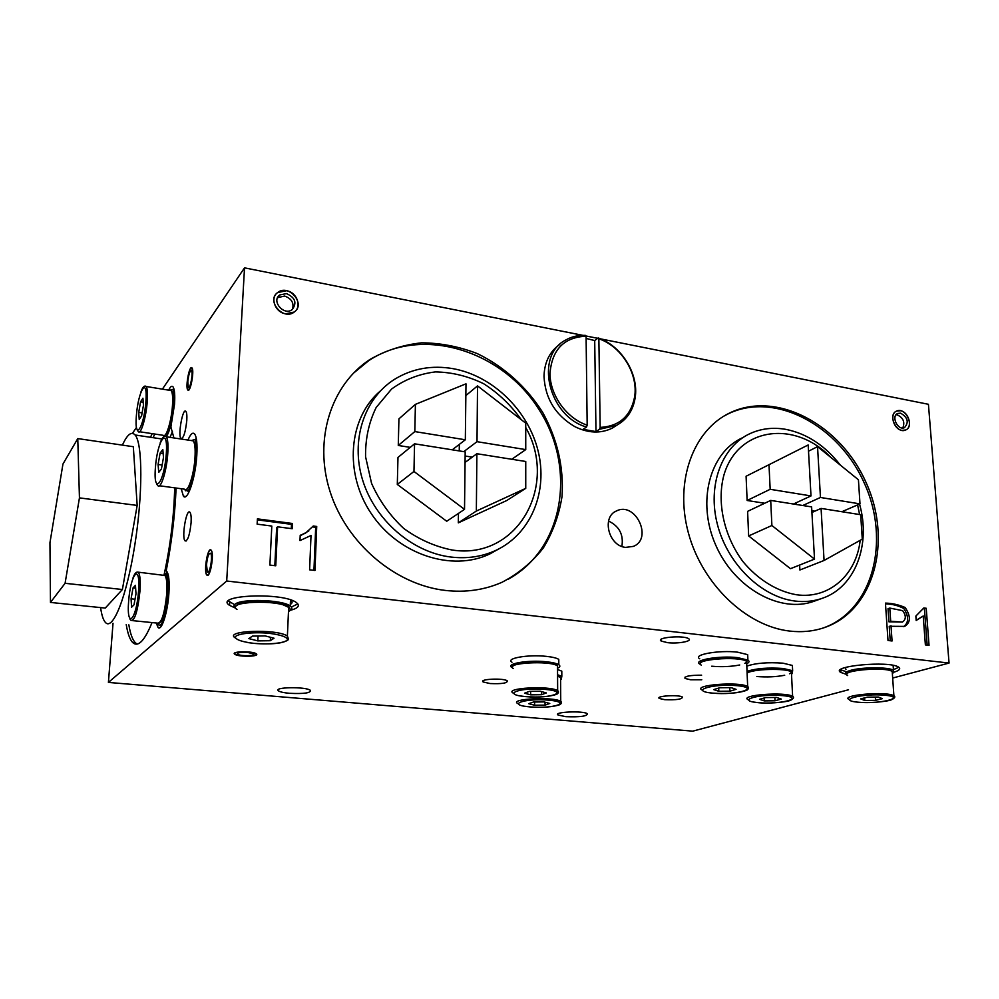 <?xml version="1.0" encoding="UTF-8"?>
<svg xmlns="http://www.w3.org/2000/svg" width="999" height="999" viewBox="0 0 999 999"><rect width="100%" height="100%" fill="white"/><g stroke="black" fill="none" stroke-linecap="round" stroke-linejoin="round"><path stroke-width="1.5" d="M582.879 335.352L244.518 267.844L162.4 389.135M136.426 427.485L132.48 433.329M892.681 678.034L949.05 663.061L928.433 404.295L600.649 338.898M597.677 338.299L585.864 335.951M949.05 663.061L226.711 581.018L108.416 682.429L692.719 731.156L848.513 689.772M625.586 547.39C608.453 545.953 601.373 516.77 616.62 510.889C635.514 501.236 653.234 538.736 633.354 546.391L625.586 547.39M915.858 616.071L923.838 607.966L926.223 608.279L929.045 645.354L925.386 644.917L923.201 615.996L916.183 620.491L915.858 616.071M300.212 535.314L305.819 532.879L313.261 526.011L316.72 526.473L314.96 570.466L309.603 569.83L311.014 535.476L299.987 540.571L300.212 535.314M789.759 631.081C746.091 626.236 701.76 583.678 688.236 532.355C674.475 481.056 693.269 430.344 729.67 412.974C776.435 390.097 840.671 424.538 866.208 482.842C892.619 540.759 874.337 610.764 824.138 627.684C813.336 631.331 801.885 632.467 789.759 631.081M445.379 590.434C395.404 584.765 346.528 543.506 330.045 491.545C313.399 439.61 331.081 384.84 369.88 359.503C385.826 350.374 403.059 344.817 421.615 342.832C440.434 342.944 458.966 346.516 477.185 353.559C503.746 366.371 526.523 386.9 542.669 412.375C557.454 439.323 563.911 467.357 562.025 496.491C559.065 515.147 552.847 532.292 543.356 547.927C532.13 562.275 518.381 573.713 502.085 582.242C484.652 589.959 465.746 592.694 445.379 590.434M901.885 430.369C893.481 429.258 889.26 413.773 896.59 411.101C905.506 406.605 914.997 426.486 905.606 430.007L901.885 430.369M285.477 313.811C275.175 312.325 269.842 297.889 277.61 292.582C288.636 283.429 306.181 303.971 294.255 312.025L285.477 313.811M244.518 267.844L226.711 581.018M257.13 524.15L257.405 518.868L292.457 523.488L292.232 528.721L277.61 526.823L275.761 565.784L269.892 565.084L271.803 526.061L257.13 524.15M891.008 625.724L892.057 640.971L887.999 640.484L885.439 603.109C892.219 603.259 898.8 604.732 905.169 607.517C910.926 616.233 910.763 622.514 904.669 626.385L889.222 626.286L890.221 640.746M212.25 559.502C211.126 570.192 209.328 575.374 206.855 575.049C203.396 572.14 207.829 546.041 211.101 550.149C212.113 551.448 212.5 554.57 212.25 559.502M608.566 521.053C619.305 526.223 623.738 534.677 621.878 546.441M152.035 622.577C144.655 640.609 138.287 647.327 132.954 642.757C129.995 639.947 127.76 633.89 126.236 624.562M150.487 437.287L152.198 433.641M168.669 390.159C170.342 386.65 171.778 385.527 172.964 386.788C174.575 389.061 175.1 394.855 174.538 404.183L170.879 427.01L173.926 437.949M176.099 488.036C174.925 515.359 171.616 543.019 166.171 571.016L166.708 571.403C168.843 574.125 169.58 581.331 168.918 593.044C167.77 612.2 161.551 631.63 158.054 627.472L156.269 623.001M187.987 440.059C190.484 434.078 192.67 432.018 194.555 433.891C196.678 436.8 197.427 443.968 196.803 455.369C195.579 477.634 187.5 501.835 183.429 496.191L181.206 488.736M186.788 420.479C185.439 432.579 183.491 438.586 180.956 438.524C177.685 435.564 182.829 407.13 185.889 411.401C186.776 412.624 187.075 415.646 186.788 420.479M191.084 522.727C189.76 535.027 187.762 541.071 185.077 540.859C181.381 537.774 186.463 507.829 189.935 512.287C191.009 513.686 191.383 517.17 191.084 522.727M192.657 374.987C191.533 385.015 189.91 390.01 187.8 389.972C185.152 387.475 189.51 364.335 191.97 367.894L192.657 374.987M113.024 623.264L108.416 682.429M242.47 656.068L234.765 654.233C230.232 651.336 252.759 650.849 256.219 653.783C256.955 655.806 252.372 656.568 242.47 656.068M565.796 716.67L558.104 715.034C552.709 711.925 583.416 710.539 587.35 713.736C587.275 716.233 580.082 717.207 565.796 716.67M289.535 693.306C283.878 692.794 280.207 691.995 278.521 690.896C272.465 687.087 305.906 686.475 310.339 690.321C310.976 692.981 304.033 693.98 289.535 693.306M701.76 679.757L690.571 679.757L685.027 678.458C684.34 676.248 689.859 675.162 701.61 675.199M664.772 699.687L659.39 698.488C654.882 695.966 679.045 694.455 682.417 697.065C682.317 699.238 676.435 700.112 664.772 699.687M490.047 683.541L483.216 681.992C478.309 679.083 503.546 677.859 507.267 680.843C507.617 683.141 501.885 684.053 490.047 683.541M667.544 642.657L661.301 641.096C654.932 637.537 683.541 634.977 688.586 638.686C693.069 641.183 678.071 643.968 667.544 642.657M845.641 674.1L840.921 672.477C828.695 666.196 889.147 660.401 898.563 667.107C900.973 668.756 899.525 670.429 894.217 672.102M235.165 607.979L229.558 605.344C212.924 594.954 283.204 591.945 296.403 602.597C300.262 605.656 298.276 608.216 290.472 610.277M291.358 607.042L297.827 603.92M228.384 600.986L234.59 604.657M893.431 669.692L898.825 667.282M840.509 669.717L846.103 671.653M507.879 579.432C564.098 548.838 576.785 468.131 539.073 409.652C502.322 350.587 422.252 325.249 368.806 360.602L353.059 373.526M822.714 628.159C872.726 611.063 890.833 541.183 864.435 483.429C838.898 425.312 774.812 391.046 728.134 413.886L724.013 416.046M196.229 438.149L195.454 439.722M188.287 491.158L188.586 492.857M165.697 573.826L167.108 571.915M172.427 431.468L170.067 437.362M154.783 434.041L153.072 437.674M128.846 624.825C130.382 634.14 132.655 640.197 135.627 643.006L137.25 644.068M312.675 526.923L315.684 527.31L316.72 526.473M315.684 527.31L313.948 570.342M300.187 535.801L308.816 530.931M257.355 519.855L291.471 524.338L292.457 523.488M291.471 524.338L291.283 528.596M274.825 565.671L276.648 527.672L277.61 526.823M923.526 608.741L926.223 608.279M924.425 608.853L927.172 645.129M916.17 620.329L923.201 615.996M885.489 603.933C891.87 603.945 897.976 605.456 903.82 608.478C908.94 616.645 908.853 622.702 903.571 626.673M889.784 608.079L888.011 608.666L888.923 621.815L902.409 622.065C906.168 619.455 906.255 615.659 902.684 610.664L889.784 608.079L890.696 621.253L902.409 622.052M888.923 621.815L890.696 621.253M289.548 610.814C292.357 609.353 292.582 607.754 290.234 606.018C282.692 599.7 240.934 598.351 235.015 604.27C233.466 605.556 233.629 606.88 235.527 608.254L236.039 608.591M290.309 604.42C292.57 603.046 292.707 601.56 290.721 599.974M270.304 640.709L257.804 640.883L248.863 638.598L252.447 636.088L265.122 635.901L274.026 638.224L270.304 640.709L270.467 637.3M257.804 640.883L258.054 636.001M860.176 540.322C856.393 574.912 829.02 599.425 796.49 594.755C776.997 591.358 757.891 579.582 742.944 561.575C724.15 536.326 716.77 502.972 723.688 475.899C736.987 427.36 794.642 419.38 830.843 457.43M857.604 504.92L859.615 514.535M840.359 465.134C825.149 445.604 807.042 433.691 786.026 429.395C773.164 427.11 761.138 428.521 749.949 433.641C721.703 446.615 707.142 485.439 717.482 524.737C727.622 564.035 761.313 596.94 794.829 601.023C804.595 602.235 813.81 601.298 822.464 598.239C855.294 587.125 871.116 544.48 859.54 504.083M793.418 504.02L811.001 495.929L808.166 444.967L746.091 476.248L747.127 500.487L764.697 503.259M748.651 535.939L790.471 568.693L814.51 559.115L811.613 506.905L770.704 500.412L771.89 525.499L748.651 535.939L747.602 511.363L770.704 500.412M799.625 565.047L799.887 569.992L824.063 560.476L862.274 539.148L860.688 514.71L821.078 508.416L824.063 560.476M811.812 510.689L814.884 511.163M796.34 502.672L796.44 504.495M822.464 598.239L814.21 601.198C780.319 613.811 734.228 588.199 715.609 544.855C696.578 501.685 709.777 452.547 742.332 437.837M841.87 511.713L859.989 503.883L858.428 479.77L817.544 446.64L820.454 497.465L802.759 505.506M820.454 497.465L859.989 503.883M768.993 464.547L770.167 489.298L811.001 495.929M770.167 489.298L747.127 500.487M817.544 446.64L808.516 451.198M811.912 512.487L821.078 508.416M771.89 525.499L814.51 559.115M525.749 427.51C558.728 485.539 517.42 560.314 452.147 550.012C434.952 546.59 418.806 539.398 403.708 528.434C389.91 515.571 379.183 500.536 371.553 483.329L365.572 456.755C365.297 438.848 368.831 422.415 376.186 407.455L391.571 389.048C404.545 379.62 419.118 373.913 435.327 371.915C451.86 372.177 467.932 376.099 483.578 383.678C498.376 393.131 510.939 405.132 521.266 419.68M450.611 557.005C467.02 558.978 482.192 556.73 496.141 550.249C531.118 533.766 548.114 491.608 538.149 451.148C528.296 410.639 492.982 375.986 453.296 368.706C431.868 364.985 412.325 368.494 394.655 379.245C364.285 398.251 350.274 440.197 362.649 480.144C374.912 520.092 412.112 552.235 450.611 557.005M452.26 449.812L465.334 439.785L465.984 383.828L415.409 404.358L398.926 418.868L398.276 445.467L410.239 447.365M397.302 484.44L446.728 521.253L464.523 509.353L465.184 451.86L414.56 443.818L413.961 471.466L397.302 484.44L397.977 457.43L414.56 443.818M458.316 522.852L506.843 500.487L525.749 488.349L525.749 461.488L476.885 453.721L476.348 511.038L458.316 522.852L458.441 513.411M465.147 456.019L472.252 457.142M459.328 444.393L459.24 450.924M498.913 548.876L489.847 553.933C452.297 572.04 398.863 554.895 371.453 513.911C343.718 473.164 348.476 417.907 380.319 390.996M511.8 459.265L525.749 449.6L525.736 423.139L477.522 385.889L477.01 441.683L463.761 451.635M477.01 441.683L525.749 449.6M415.409 404.358L414.822 431.58L465.334 439.785M414.822 431.58L398.276 445.467M477.522 385.889L465.846 395.579M465.072 462.412L476.885 453.721M476.348 511.038L525.749 488.349M413.961 471.466L464.523 509.353M558.266 667.869C560.177 666.832 560.352 665.784 558.803 664.722C556.693 663.411 552.547 662.424 546.378 661.775C528.196 659.752 505.144 663.711 511.975 667.532L512.537 667.869M558.791 662.225L558.766 659.365C556.655 658.029 552.522 657.03 546.353 656.368C528.184 654.308 505.157 658.341 511.988 662.212M541.47 694.705L530.644 694.829L524.55 693.181L529.345 691.383L540.309 691.258L546.353 692.931L541.47 694.705L541.47 691.583M530.644 694.829L530.631 691.37M561.288 679.17L561.825 676.323L557.567 674.75M561.813 673.701L561.8 671.141L557.529 669.542M545.054 705.119L534.602 705.232L528.758 703.696L533.404 702.022L543.968 701.91L549.775 703.471L545.054 705.119L545.042 702.197M534.602 705.232L534.602 702.01M747.427 663.324C749.35 662.225 749.512 661.151 747.901 660.114L737.749 657.654C719.255 655.419 692.282 660.177 699.912 664.148L700.536 664.485M747.801 657.542L747.677 654.657L737.524 652.16C719.055 649.899 692.12 654.732 699.737 658.766M729.932 691.158L718.805 691.283L713.698 689.597L719.779 687.749L731.043 687.612L736.088 689.335L729.932 691.158L729.794 687.624M718.805 691.283L718.693 688.074M792.157 673.651L792.644 670.729L783.241 668.493C768.056 667.419 755.981 668.393 747.04 671.39M792.507 668.019L792.382 665.446L782.991 663.174C767.806 662.087 755.744 663.061 746.815 666.121M775.024 700.774L764.235 700.898L759.54 699.3L765.709 697.577L776.635 697.464L781.255 699.075L775.024 700.774L774.874 697.477M764.235 700.898L764.11 698.026M634.652 396.728C638.236 374.45 622.29 347.689 600.486 339.373L598.863 338.748L600.174 427.41C619.368 426.336 630.856 416.108 634.652 396.728L635.177 397.664C633.129 410.464 626.873 419.717 616.408 425.424L599.487 429.27L595.978 431.58L583.016 429.358L586.5 427.035C548.463 416.408 534.315 355.819 565.584 340.097C571.528 336.663 578.134 335.09 585.389 335.389L586.088 336.201L587.175 425.162C566.645 418.419 549.987 395.304 549.999 373.464C551.91 349.65 563.948 337.225 586.088 336.201M559.752 344.43C550.024 351.323 544.792 361.501 544.055 374.987L544.03 376.798C545.292 398.638 555.556 415.259 574.812 426.635C588.161 433.241 600.611 433.753 612.137 428.196L617.107 425.062M598.863 338.748L598.151 337.937L594.705 340.572L595.978 431.58M598.151 337.937L600.012 338.636C622.464 347.202 638.861 374.737 635.177 397.664M586.113 338.436L594.705 340.572M599.487 429.27L600.174 427.41M587.175 425.162L586.5 427.035M892.981 673.101L893.468 670.267C888.973 666.932 861.388 667.045 850.386 670.429C845.629 671.852 844.255 673.239 846.278 674.612L846.99 674.987M845.304 667.507L845.966 669.43M893.281 667.457L893.693 665.471M875.549 700.349L864.759 700.474L860.663 698.888L867.407 697.165L878.321 697.052L882.354 698.651L875.549 700.349L875.336 697.077M864.759 700.474L864.597 697.889M247.802 652.484C240.334 652.097 236.888 652.672 237.45 654.183C240.06 656.393 256.918 656.031 253.546 653.846L247.802 652.484M248.576 651.96C238.611 651.448 234.003 652.21 234.765 654.233C238.249 657.167 260.714 656.705 256.219 653.783L248.576 651.96M286.451 293.594L279.732 294.98C270.979 301.061 284.016 316.258 292.22 309.565C297.14 302.859 295.217 297.527 286.451 293.594M286.601 290.709L277.61 292.582C265.959 300.687 283.316 320.929 294.255 312.025C302.16 306.78 296.94 292.282 286.601 290.709M292.47 309.378C294.205 302.972 291.571 298.526 284.578 296.054L277.585 297.69M900.611 413.174L897.739 413.449C890.771 416.096 897.839 430.944 904.507 427.634C909.115 422.252 907.816 417.432 900.611 413.174M900.424 410.726L896.59 411.101C887.312 414.635 896.727 434.403 905.606 430.007C912.999 427.36 908.815 411.888 900.424 410.726M902.759 427.997C905.156 422.152 903.308 417.769 897.202 414.86L896.066 414.76M135.464 585.314L135.989 593.756L134.028 604.782L131.581 607.242L131.081 598.813L133.017 587.912L135.464 585.314M133.017 587.912L135.639 588.186M131.081 598.813L135.015 599.225M142.919 398.214L143.444 405.269L141.583 415.934L139.223 419.443L138.724 412.387L140.559 401.823L142.919 398.214M140.559 401.823L143.219 402.247M138.724 412.387L142.108 412.912M162.812 449.525L163.486 457.442L161.426 468.943L158.741 472.39L158.092 464.46L160.115 453.084L162.812 449.525M160.115 453.084L163.149 453.534M158.092 464.46L162.125 465.034M206.506 564.86L207.367 571.928C209.802 575.012 213.137 555.444 210.552 553.259C208.691 553.009 207.342 556.88 206.506 564.86M205.694 565.621C205.444 570.591 205.831 573.726 206.855 575.049C210.09 579.158 214.548 553.059 211.101 550.149C208.616 549.812 206.818 554.969 205.694 565.621M187.787 381.855L188.312 387.212C190.122 389.91 193.406 372.54 191.433 370.654C189.847 370.629 188.624 374.363 187.787 381.855M187.1 382.817L187.8 389.972C190.21 393.569 194.605 370.417 191.97 367.894C189.847 367.869 188.224 372.839 187.1 382.817M163.324 575.237L166.246 574.188C172.515 578.871 164.335 631.83 158.466 624.65L157.555 623.151C161.588 623.289 164.66 613.536 166.746 593.881C167.32 583.916 166.696 577.772 164.872 575.461C167.345 577.747 168.257 583.965 167.62 594.118C166.034 611.625 163.024 621.415 158.591 623.488M169.867 390.222L172.477 389.423C176.885 393.019 171.578 432.08 166.071 436.563M163.886 436.625L163.299 435.427M50.474 602.434L105.257 608.066L122.39 589.51L137.175 505.432L133.329 446.715L77.772 438.586L62.949 464.048L49.95 542.719L50.474 602.434L65.085 583.304L79.445 497.877L77.772 438.586M100.599 607.592C101.673 615.222 103.309 620.192 105.494 622.514C112.924 630.943 126.611 596.753 134.703 545.716C142.882 494.792 142.695 443.406 135.115 434.99C131.518 431.044 127.273 434.415 122.402 445.117M164.186 574.263C170.479 545.154 173.976 516.346 174.675 487.849M122.39 589.51L65.085 583.304M137.175 505.432L79.445 497.877M184.653 489.26L185.527 490.784L188.349 490.259C194.655 484.24 199.7 443.706 194.668 439.61L191.458 440.509M236.988 609.44C224.151 601.473 278.459 599.2 288.674 607.342C290.759 608.866 290.697 610.289 288.474 611.613M288.586 609.215C295.879 601.947 241.221 597.602 237.188 605.232M288.499 639.073L287.387 636.076C277.185 628.571 222.927 630.544 235.289 637.911M254.133 643.393C242.37 641.945 236.051 639.86 235.19 637.1C236.488 633.703 252.934 631.805 268.956 633.279C280.944 634.815 287.125 636.962 287.5 639.71C285.614 643.031 269.63 644.767 254.133 643.393M513.274 668.518C503.533 662.999 549.974 660.152 557.504 665.883L557.529 668.543M557.205 665.559C555.044 660.526 514.398 660.726 513.474 665.759M558.354 692.619L557.667 690.696C550.099 685.389 503.434 687.999 513.224 693.119L513.424 693.343M525.774 696.628C500.561 694.48 519.73 687.037 545.367 689.397C570.679 691.745 550.287 698.913 525.774 696.628M557.579 676.223L560.576 677.434L560.601 679.807M560.214 677.035L557.567 675.561L560.576 677.434L560.739 701.385C553.771 696.453 508.641 698.788 517.769 703.571M561.338 703.134L560.739 701.385C561.938 702.322 561.65 703.421 559.877 704.67C552.859 707.042 542.807 707.779 529.732 706.892L524.5 706.231M529.895 706.892C505.619 704.894 524.2 698.001 548.863 700.187C573.226 702.372 553.496 709.028 529.895 706.892M701.273 665.122C691.171 659.74 738.723 655.656 746.615 661.326L746.728 663.998M711.713 666.208C721.69 667.07 731.018 666.67 739.722 664.984M744.829 663.348C758.216 656.917 703.433 655.594 701.41 662.312M748.401 688.498L747.664 686.55C739.76 681.293 691.957 685.052 702.097 690.047L702.359 690.309M712.649 693.131C688.373 690.933 712.861 683.279 737.437 685.701C761.675 688.124 736.101 695.491 712.649 693.131M747.115 673.189C751.935 668.943 786.201 667.931 791.395 671.902L791.508 674.3M756.855 676.51C766.72 677.334 775.998 676.91 784.702 675.249M789.497 673.751C802.859 667.632 748.9 666.695 747.339 673.039M753.883 702.085L757.766 702.609C765.808 703.758 785.763 702.484 790.571 700.287C793.631 698.651 794.317 697.339 792.619 696.365C785.251 691.483 738.623 695.129 748.176 699.75M757.991 702.622C734.814 700.561 759.69 693.393 783.116 695.666C806.218 697.939 780.369 704.832 757.991 702.622M847.651 675.549C838.236 670.729 884.977 666.333 892.219 671.453L892.382 673.713M891.533 670.816C887.811 666.345 848.001 668.443 847.826 673.076M894.53 697.439L893.893 695.766C886.65 691.021 839.672 695.067 849.1 699.537L849.562 699.999M857.941 702.185C835.589 700.137 862.899 693.006 885.401 695.267C907.604 697.527 879.432 704.382 857.941 702.185M163.274 575.274L137.412 572.077M163.786 615.946L167.632 594.255C168.144 585.601 167.67 579.907 166.209 577.185M129.907 619.005L131.094 620.479C134.865 620.604 137.825 610.776 139.972 590.983C140.609 580.943 140.085 574.775 138.424 572.464C136.576 571.291 134.79 573.051 133.067 577.772M138.549 591.108C136.376 620.479 126.361 629.919 128.621 601.348C130.632 573.239 140.659 562 138.549 591.108M169.68 390.322L171.154 390.559C172.527 392.482 172.964 397.427 172.477 405.369C171.516 421.241 165.859 439.198 163.162 435.302L139.61 431.755M169.318 427.897L173.314 405.894C173.751 398.826 173.401 394.23 172.253 392.095M137.3 430.232L138.287 431.556C140.747 435.439 146.191 417.32 147.253 401.361C147.79 393.369 147.427 388.411 146.179 386.501L145.23 386.076M145.904 401.548C143.893 428.246 134.241 442.07 136.351 415.959C138.212 390.372 147.864 375.075 145.904 401.548M191.358 440.571L193.244 440.846C194.905 443.119 195.479 448.688 194.992 457.554C194.043 474.787 187.775 493.593 184.603 489.198L159.465 485.764M191.758 480.944L195.879 458.079C196.316 450.224 195.854 445.054 194.48 442.545M156.681 484.09L157.767 485.526C160.677 489.91 166.708 470.929 167.77 453.583C168.319 444.655 167.832 439.061 166.309 436.8L165.135 436.276M166.296 453.771C164.223 483.079 153.197 496.54 155.382 467.982C157.293 439.972 168.307 424.75 166.296 453.771M165.734 576.923L167.158 571.99M616.62 510.889L614.934 511.813M185.077 540.859L186.176 540.996M180.956 438.524L181.943 438.673M661.301 641.096L661.263 639.248M483.216 681.992L483.229 680.719M659.39 698.488L659.365 697.427M685.027 678.458L684.989 677.16M278.521 690.896L278.596 689.385M229.558 605.344L229.733 602.272M840.921 672.477L840.771 669.892M369.88 359.503L368.806 360.602M729.67 412.974L728.134 413.886M824.138 627.684L823.001 628.059M183.429 496.191L185.764 496.503M158.054 627.472L159.89 627.647M132.954 642.757L135.627 643.006M305.819 532.879L304.807 533.703M290.509 599.899L290.234 606.018M235.939 606.243C236.85 603.97 241.146 602.397 248.838 601.51L261.526 601.086L279.533 603.196L288.674 607.342L287.387 636.076L288.012 639.959C282.942 643.493 271.603 644.63 254.008 643.381L247.777 642.569M489.847 553.933L496.141 550.249M558.766 659.365L558.803 664.722M512.612 666.458C513.061 665.084 517.295 661.813 535.214 661.738C556.518 662.624 553.508 663.86 557.504 665.883L557.667 690.696C558.965 691.683 558.703 692.856 556.868 694.218C549.525 696.778 539.098 697.577 525.611 696.615L520.516 695.966M561.8 671.141L561.825 676.323M747.677 654.657L747.901 660.114M700.549 663.036C701.123 661.038 705.306 659.515 713.111 658.441C713.835 658.179 725.948 657.217 735.764 658.041C745.366 659.39 744.517 659.902 746.615 661.326L747.664 686.55C749 687.512 748.763 688.711 746.977 690.134C739.522 693.081 728.009 694.08 712.424 693.119L708.453 692.594M792.382 665.446L792.644 670.729M747.09 672.714C748.95 671.078 753.583 669.854 760.988 669.043C765.796 668.069 786.038 668.731 787.349 669.842L791.395 671.902L792.619 696.365M616.408 425.424L612.137 428.196M600.486 339.373L600.012 338.636M893.131 665.359L893.468 670.267M847.027 673.751C847.477 671.877 851.535 670.379 859.202 669.255C860.289 668.993 870.678 667.956 881.081 668.468C891.608 669.68 890.034 670.092 892.219 671.453L893.893 695.766C895.604 696.69 894.892 697.989 891.757 699.662C886.725 701.885 866.807 703.383 857.679 702.172L854.083 701.673M237.45 654.183L237.5 653.221M279.732 294.98L277.872 297.44M132.542 620.629L157.53 623.126M164.148 435.701C168.544 433.404 171.591 423.401 173.302 405.694C173.851 397.54 173.127 392.495 171.154 390.559L146.179 386.501C144.418 385.239 142.682 387.025 140.971 391.858M185.839 489.697C190.772 487.275 194.118 476.66 195.854 457.867C196.391 448.788 195.517 443.119 193.244 440.846L166.309 436.8C164.248 435.302 162.225 437.312 160.202 442.857M207.367 571.928L208.204 572.027M160.115 624.812L162.013 625.012M166.246 574.188L168.119 574.4M172.477 389.423L174.126 389.685M161.913 438.998L135.115 434.99M196.528 439.885L194.668 439.61M189.348 491.308L187.462 491.046"/></g></svg>
